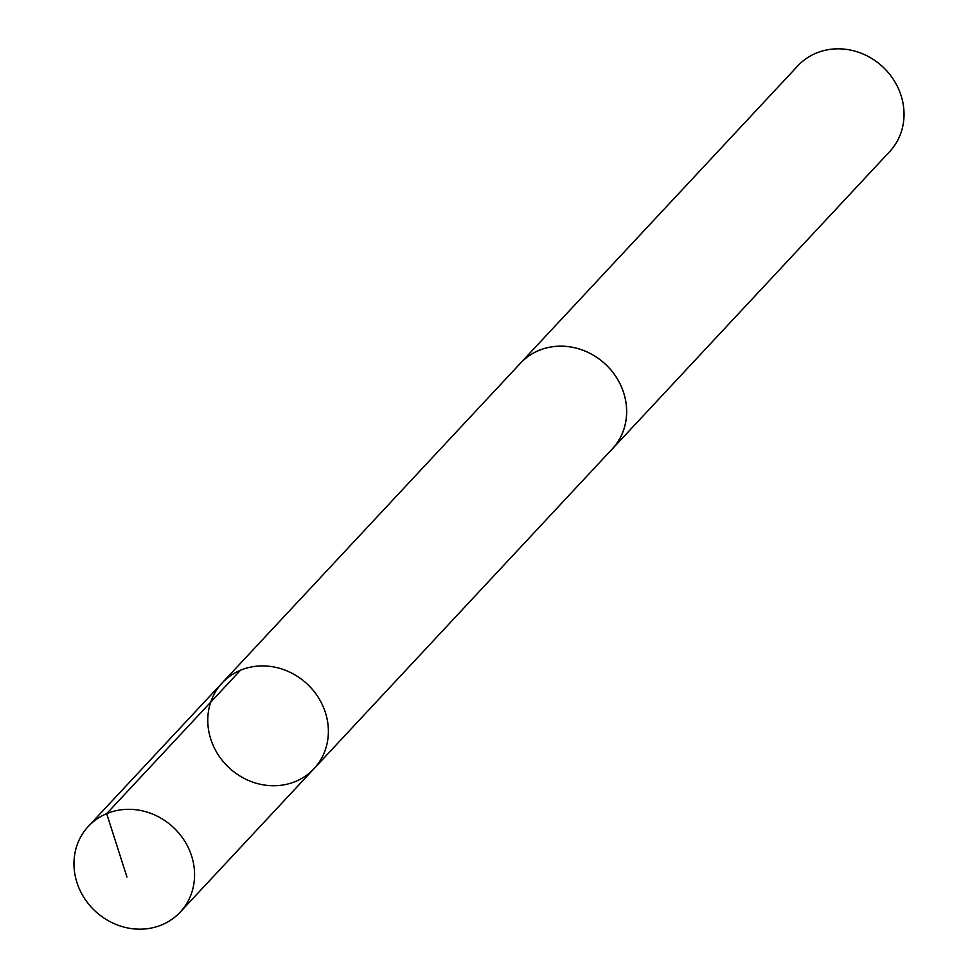 <?xml version="1.0" encoding="UTF-8"?>
<svg xmlns="http://www.w3.org/2000/svg" width="978" height="978" viewBox="0 0 978 978"><rect width="100%" height="100%" fill="white"/><g stroke="black" fill="none" stroke-linecap="round" stroke-linejoin="round"><path stroke-width="1.47" d="M222.14 682.962L520.43 363.241A62.8 57.237 43 0 1 557.802 346.261A62.8 57.237 43 0 1 619.135 382.105A62.8 57.237 43 0 1 612.277 448.914L314.024 768.671A62.824 57.262 -137 0 0 307.141 683.952A62.824 57.262 -137 0 0 222.14 682.962A62.824 57.262 -137 0 0 215.282 749.808A62.824 57.262 -137 0 0 276.64 785.664A62.824 57.262 -137 0 0 314.024 768.671A62.824 57.262 -137 0 0 307.141 683.952A62.824 57.262 -137 0 0 222.14 682.962L88.326 826.386A62.836 57.274 43 0 1 125.71 809.393A62.836 57.274 43 0 1 187.079 845.261A62.836 57.274 43 0 1 180.221 912.107A62.836 57.274 43 0 1 142.837 929.1A62.836 57.274 43 0 1 81.467 893.232A62.836 57.274 43 0 1 88.326 826.386M519.122 364.635A62.836 57.274 43 0 1 520.406 363.217A62.836 57.274 43 0 1 557.79 346.224A62.836 57.274 43 0 1 619.16 382.092A62.836 57.274 43 0 1 612.301 448.951A62.836 57.274 43 0 1 610.969 450.32M520.406 363.217L797.779 65.893A62.836 57.274 43 0 1 835.163 48.9A62.836 57.274 43 0 1 896.533 84.768A62.836 57.274 43 0 1 889.674 151.614L612.301 448.951M240.49 670.236L106.675 813.659L126.969 877.083M314.024 768.671L180.221 912.107"/></g></svg>
